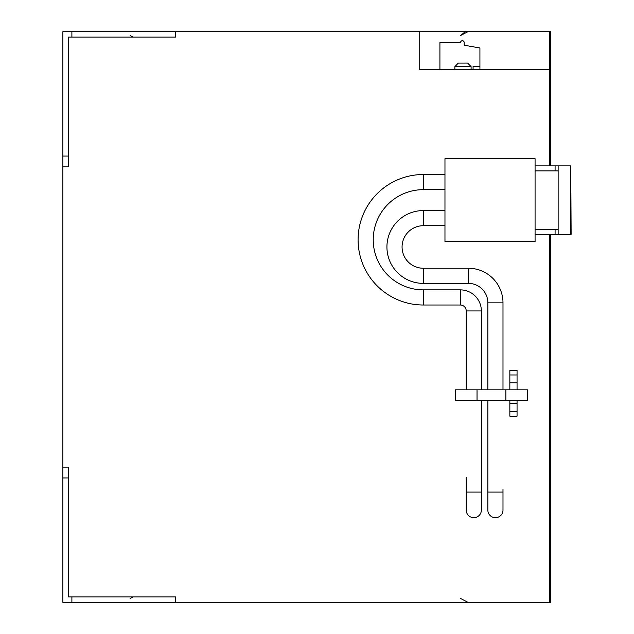 <?xml version="1.0" encoding="UTF-8"?>
<svg xmlns="http://www.w3.org/2000/svg" width="634" height="634" viewBox="0 0 634 634"><rect width="100%" height="100%" fill="white"/><g stroke="black" fill="none" stroke-linecap="round" stroke-linejoin="round"><path stroke-width="0.95" d="M419.732 31.7L419.732 69.55L550.574 69.55L550.574 31.7L549.496 31.7L549.496 165.87L549.496 31.7L175.705 31.7L175.705 37.105L68.29 37.105L68.29 166.869L62.877 166.869L62.877 467.131L68.29 467.131L68.29 596.895L71.888 596.895L71.888 602.3L62.877 602.3L62.877 467.131M550.574 234.358L550.574 602.3L549.496 602.3L549.496 234.358L549.496 602.3L175.705 602.3L175.705 596.895L71.888 596.895M517.051 416.181L509.847 416.181L509.847 411.498L517.051 411.498L517.051 416.181M509.847 374.971L517.051 374.971L517.051 370.288L509.847 370.288L509.847 389.839M464.429 63.083L458.295 63.083L454.871 66.665L471.094 66.665L467.67 63.067L464.429 63.059L467.67 63.083M461.544 63.083L458.295 63.083M517.051 374.971L517.051 389.839M517.051 400.648L517.051 411.498M509.847 400.648L509.847 411.498M175.705 602.3L71.888 602.3M175.705 31.7L62.877 31.7L62.877 166.869M71.888 37.105L71.888 31.7M535.072 158.666L535.072 241.57L444.965 241.57L444.965 158.666L535.072 158.666M481.364 400.648L481.364 510.108A7.568 7.568 26.6 0 1 473.796 517.677A7.568 7.568 26.6 0 1 466.228 510.108L466.228 477.664M423.338 289.873L423.338 305.009L460.284 305.009L460.284 289.873L423.338 289.873A50.102 50.102 90 0 1 373.228 239.763A50.102 50.102 90 0 0 423.338 289.873L460.284 289.873A21.088 21.088 -135.2 0 1 481.364 310.953L466.228 310.953L466.228 389.839L466.228 310.953A5.944 5.944 -135.2 0 0 460.284 305.009A5.944 5.944 153.5 0 1 466.196 310.367M481.364 310.953L481.364 389.839M423.338 305.009A65.239 65.239 90 0 1 358.091 239.763A65.239 65.239 90 0 1 423.338 174.524L444.965 174.524L423.338 174.524L423.338 189.661L444.965 189.661M373.228 239.763A50.102 50.102 90 0 1 423.338 189.661M358.091 239.763A65.239 65.239 90 0 1 423.338 174.524M481.364 477.664L481.364 489.377M502.992 510.108A7.568 7.568 -90 0 1 495.423 517.677A7.568 7.568 -90 0 1 487.855 510.108L487.855 492.087L502.992 492.087L502.992 510.108M423.338 268.245A21.271 21.271 90 0 1 402.067 246.975A21.271 21.271 90 0 0 423.338 268.245L452.169 268.245L423.338 268.245L423.338 283.382L468.391 283.382A19.464 19.464 153.4 0 1 487.855 302.846L487.855 389.839M487.855 400.648L487.855 492.087M468.391 283.382L468.391 268.245L452.169 268.245L468.391 268.245A34.601 34.601 153.4 0 1 502.992 302.846L502.992 389.839L502.992 302.846L487.855 302.846M502.992 489.377L502.992 492.087M423.338 283.382A36.407 36.407 90 0 1 386.93 246.975A36.407 36.407 90 0 1 423.338 210.567L444.965 210.567L423.338 210.567L423.338 225.712L444.965 225.712M402.067 246.975A21.271 21.271 90 0 1 423.338 225.712M468.391 268.245A34.601 34.601 153.4 0 1 502.992 302.846M386.93 246.975A36.407 36.407 90 0 1 423.338 210.567M550.574 69.55L550.574 165.87M549.496 602.3L550.574 602.3M473.075 69.209L479.922 69.209L479.922 66.324L473.075 66.324L473.075 69.55M479.922 66.324L479.922 47.994L464.175 45.22L464.175 42.51A1.799 1.799 0 0 0 462.368 40.711A1.799 1.799 0 0 0 460.569 42.51L439.917 42.51L439.917 69.55M535.072 170.918L558.142 170.918M558.142 234.358L570.759 234.358L570.759 165.87L571.123 234.358L570.759 165.87L558.142 165.87L558.142 234.358L535.072 234.358M555.083 234.358L555.083 229.31M558.142 165.87L555.083 165.87L555.083 170.918M535.072 229.31L558.142 229.31M555.083 165.87L535.072 165.87M477.03 400.648L527.496 400.648L527.496 389.839L455.402 389.839L455.402 400.648L477.03 400.648L477.03 389.839M509.847 382.777L517.051 382.777M509.847 403.7L517.051 403.7M68.29 156.059L62.877 156.059M68.29 477.941L62.877 477.941M481.364 492.087L466.228 492.087M460.284 289.873L460.284 305.009M505.869 400.648L505.869 389.839M130.208 598.441L133.172 596.895M471.094 69.55L471.094 66.665M454.871 69.55L454.871 66.665M130.208 35.559L133.172 37.105M460.538 598.441L467.932 602.3M464.381 32.429L460.538 35.559L467.932 31.7"/></g></svg>
